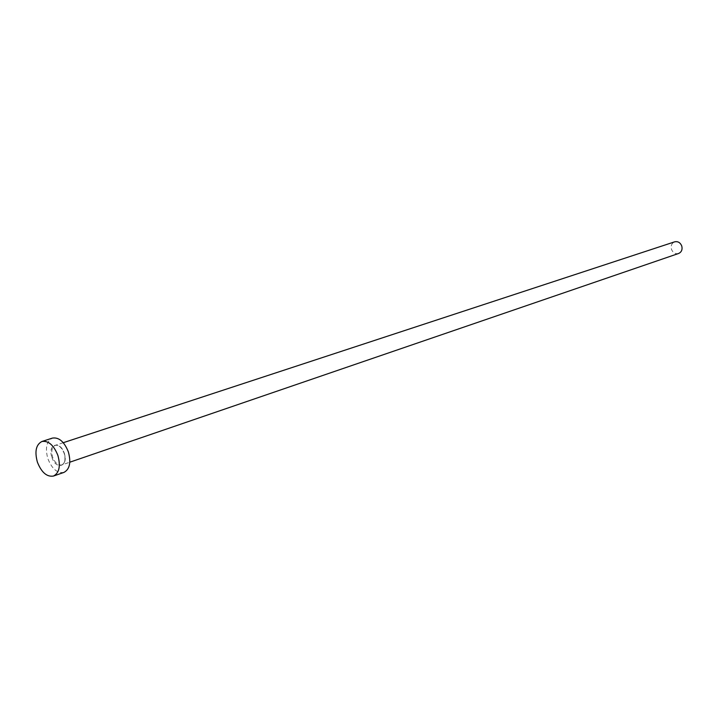 <?xml version="1.0" encoding="UTF-8"?>
<svg xmlns="http://www.w3.org/2000/svg" width="718" height="718" viewBox="0 0 718 718"><rect width="100%" height="100%" fill="white"/><g stroke="black" fill="none" stroke-linecap="round" stroke-linejoin="round"><path stroke-width="0.54" stroke-dasharray="3.59 2.69" d="M678.6 253.49C675.351 254.199 672.981 252.826 671.483 249.37C670.612 245.727 671.68 243.214 674.687 241.831M63.938 472.408C57.323 473.494 51.965 468.908 47.855 458.649C44.992 448.041 46.517 441.193 52.423 438.097M51.911 457.321C55.959 470.577 68.919 466.494 64.216 453.264C60.052 439.865 47.2 444.28 51.911 457.321M64.342 453.22C65.957 459.26 65.105 463.164 61.793 464.95C58.014 465.56 54.963 462.939 52.611 457.079C50.987 451.03 51.849 447.117 55.214 445.348C58.957 444.765 61.999 447.395 64.342 453.22M63.265 442.701L55.214 445.348C58.75 444.747 61.721 447.404 64.144 453.291C65.76 459.332 64.97 463.218 61.793 464.95L69.817 462.195"/><path stroke-width="1.08" d="M63.265 442.701L674.687 241.831C677.909 241.158 680.26 242.54 681.75 245.969C682.612 249.586 681.561 252.099 678.6 253.49L69.817 462.195M41.913 441.498L52.423 438.097C58.957 437.1 64.279 441.705 68.372 451.9C71.208 462.455 69.727 469.285 63.938 472.408L53.509 476.043C46.894 477.12 41.527 472.498 37.399 462.159C34.509 451.487 36.017 444.595 41.913 441.498C48.438 440.511 53.769 445.151 57.889 455.418C60.743 466.045 59.28 472.92 53.509 476.043"/></g></svg>
